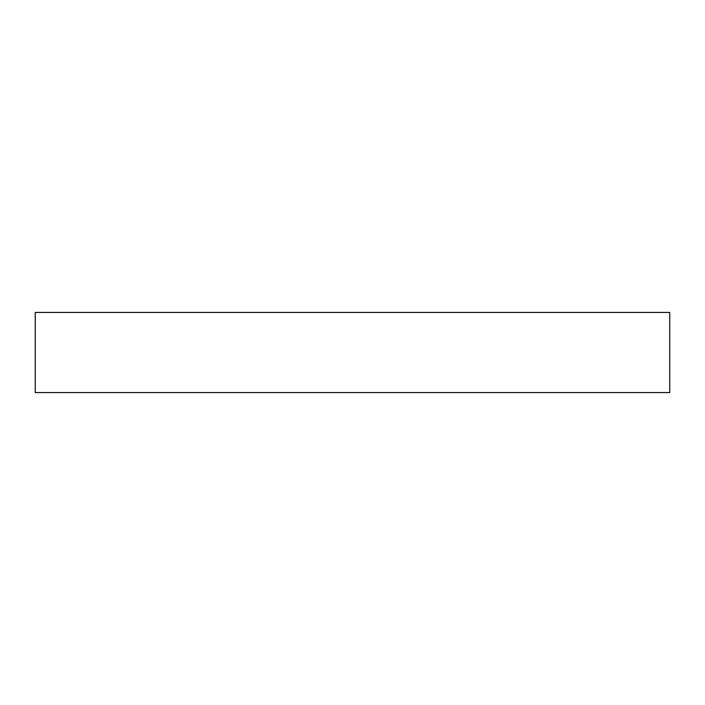 <?xml version="1.0" encoding="UTF-8"?>
<svg xmlns="http://www.w3.org/2000/svg" width="705" height="705" viewBox="0 0 705 705"><rect width="100%" height="100%" fill="white"/><g stroke="black" fill="none" stroke-linecap="round" stroke-linejoin="round"><path stroke-width="1.06" d="M35.25 312.43L35.25 392.57L669.75 392.57L669.75 312.43L35.25 312.43L35.25 392.57L669.75 392.57L669.75 312.43L35.25 312.43"/></g></svg>
